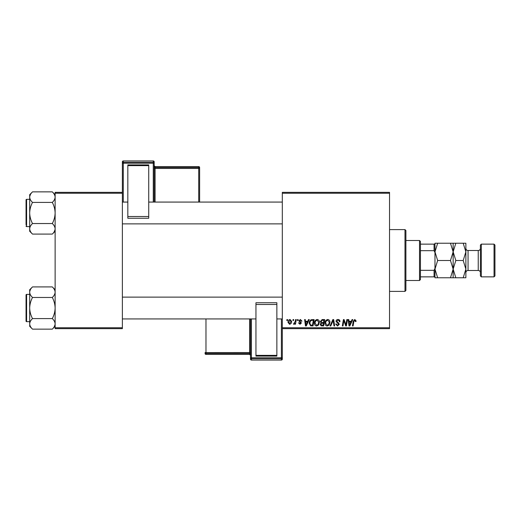<?xml version="1.0" encoding="UTF-8"?>
<svg xmlns="http://www.w3.org/2000/svg" width="521" height="521" viewBox="0 0 521 521"><rect width="100%" height="100%" fill="white"/><g stroke="black" fill="none" stroke-linecap="round" stroke-linejoin="round"><path stroke-width="0.78" d="M282.31 192.347L389.539 192.347L389.539 193.252L282.31 193.252L282.31 192.347M314.443 323.176C314.43 321.157 315.355 319.927 317.217 319.484C318.683 319.751 319.412 320.669 319.399 322.232L318.533 325.052L316.644 326.009C315.133 325.736 314.397 324.791 314.443 323.176M307.748 321.301L308.53 319.568L309.246 319.568L306.289 325.931L305.482 325.931L304.609 319.568L305.273 319.568L305.488 321.301L307.748 321.301M354.781 319.484L356.084 320.89L356.025 321.47L355.361 321.548L354.736 320.226L353.87 321.424L353.108 325.931L352.437 325.931L353.225 321.268L354.781 319.484M336.006 321.353C336.123 320.161 336.794 319.536 338.005 319.484C339.334 319.555 339.992 320.272 339.972 321.639L339.308 321.717L339.145 320.78L337.96 320.226L336.67 321.294L338.565 322.929L339.308 324.322L337.53 326.009L335.674 324.029L336.338 323.964L337.556 325.267L338.65 324.362L336.006 321.353M330.06 325.931L332.841 319.568L333.687 319.568L334.658 325.931L333.987 325.931L333.153 320.474L330.776 325.931L330.06 325.931M325.019 323.176C325.006 321.157 325.931 319.927 327.794 319.484C329.259 319.751 329.982 320.669 329.975 322.232L329.103 325.052L327.214 326.009C325.71 325.736 324.974 324.791 325.019 323.176M286.784 320.474L286.934 319.568L287.599 319.568L287.455 320.474L286.784 320.474M282.31 327.748L389.539 327.748L389.539 328.653L282.31 328.653L282.31 193.252M389.539 327.748L389.539 193.252M320.311 321.548L322.141 319.568L324.687 319.568L323.613 325.931L321.105 325.82L320.226 324.381L321.105 322.831L320.311 321.548M351.284 321.301L352.066 319.568L352.782 319.568L349.825 325.931L349.018 325.931L348.145 319.568L348.81 319.568L349.024 321.301L351.284 321.301M346.139 323.45L346.823 319.568L347.487 319.568L346.4 325.931L345.703 325.931L343.886 320.532L343 325.931L342.33 325.931L343.404 319.568L344.101 319.568L345.937 324.954L346.139 323.45M300.389 319.484L301.972 321.138L301.307 321.216L300.363 320.063L299.49 320.773L301.392 322.961L300.005 324.277L298.5 322.87L299.165 322.786L300.037 323.697L300.734 323.059L298.833 320.825L300.389 319.484M311.213 319.718L314.117 319.568L313.036 325.931L310.64 325.846L309.24 323.326C309.2 321.704 309.858 320.5 311.213 319.718M288.009 322.343C287.97 320.793 288.654 319.835 290.073 319.484L291.643 321.327C291.708 322.942 291.011 323.925 289.552 324.277L288.009 322.343M292.893 320.474L293.049 319.568L293.707 319.568L293.57 320.474L292.893 320.474M295.264 321.418L295.596 319.568L296.267 319.568L295.485 324.192L294.814 324.192L294.984 323.235L293.909 324.277L293.46 324.108L295.264 321.418M297.354 320.474L297.511 319.568L298.168 319.568L298.032 320.474L297.354 320.474M55.128 192.347L122.376 192.347L122.376 193.252L55.128 193.252L55.128 192.347M122.376 327.748L122.376 328.653L55.128 328.653L55.128 327.748L122.376 327.748L122.376 193.252M55.128 327.748L55.128 193.252M323.072 325.182L323.404 323.202L321.255 323.463L320.89 324.355L321.939 325.182L323.072 325.182M323.528 322.46L323.893 320.311L322.004 320.343L320.969 321.561L322.128 322.46L323.528 322.46M328.582 324.563L329.318 322.206L327.742 320.226C326.328 320.656 325.638 321.659 325.677 323.248L327.24 325.267L328.582 324.563M350.04 323.932L350.92 322.043L349.116 322.043L349.513 325.234L350.04 323.932M306.504 323.932L307.383 322.043L305.58 322.043L305.977 325.234L306.504 323.932M312.496 325.182L313.316 320.311L312.47 320.311C310.718 320.474 309.858 321.49 309.904 323.365L310.698 325.078L312.496 325.182M318.012 324.563L318.741 322.206L317.172 320.226C315.752 320.656 315.068 321.659 315.107 323.248L316.664 325.267L318.012 324.563M289.578 323.697L290.985 321.398L290.067 320.063L288.673 322.343L289.578 323.697M404.986 229.605L405.898 230.51L405.898 290.49L404.986 291.395L404.986 229.605L389.539 229.605M404.986 291.395L389.539 291.395M55.128 289.735L52.302 286.908C54.067 288.549 55.011 290.314 55.128 292.19L55.07 291.46L55.128 292.19C55.024 294.039 54.08 295.804 52.302 297.465L32.517 297.465C30.746 295.824 29.801 294.065 29.684 292.19C29.795 290.334 30.739 288.575 32.517 286.908L52.302 286.908M29.743 324.596L29.684 326.315L32.517 329.142C30.746 327.501 29.801 325.742 29.684 323.867C29.795 322.011 30.739 320.252 32.517 318.585C30.739 315.27 29.795 311.753 29.684 308.028C29.801 304.29 30.746 300.773 32.517 297.465M29.684 321.659L26.597 321.659A0.547 0.547 0 0 1 26.05 321.112A0.547 0.547 0 0 0 26.597 321.659L26.597 294.398A0.547 0.547 0 0 0 26.05 294.938L26.05 321.112L26.05 294.938A0.547 0.547 0 0 1 26.597 294.398L29.684 294.398M52.302 297.465C54.073 300.78 55.018 304.303 55.128 308.028C55.018 311.76 54.073 315.283 52.302 318.585C54.067 320.226 55.011 321.991 55.128 323.867C55.024 325.723 54.08 327.481 52.302 329.142L32.517 329.142M52.302 318.585L32.517 318.585M54.347 326.563L55.07 324.596M30.465 289.487L29.743 291.46M32.517 286.908L29.684 289.735L29.684 323.867M26.05 222.903L26.05 202.975M55.128 194.685L52.302 191.858C54.067 193.499 55.011 195.258 55.128 197.133L55.07 196.404L55.128 197.133C55.024 198.989 54.08 200.748 52.302 202.415L32.517 202.415C30.746 200.774 29.801 199.009 29.684 197.133C29.795 195.277 30.739 193.519 32.517 191.858L52.302 191.858M32.517 191.858L29.684 194.685L29.684 231.265L32.517 234.092C30.746 232.451 29.801 230.686 29.684 228.81C29.795 226.961 30.739 225.196 32.517 223.535C30.739 220.22 29.795 216.697 29.684 212.972C29.801 209.24 30.746 205.717 32.517 202.415M29.684 199.341L26.597 199.341A0.547 0.547 0 0 0 26.05 199.888L26.05 224.785M26.05 201.158L26.05 199.888A0.547 0.547 0 0 1 26.597 199.341L26.597 226.602A0.547 0.547 0 0 1 26.05 226.062M26.597 226.602L29.684 226.602M52.302 202.415C54.073 205.73 55.018 209.247 55.128 212.972C55.018 216.71 54.073 220.227 52.302 223.535C54.067 225.176 55.011 226.935 55.128 228.81C55.024 230.666 54.08 232.425 52.302 234.092L32.517 234.092M52.302 223.535L32.517 223.535M54.347 231.513L55.07 229.54M30.465 194.437L29.743 196.404M419.529 240.507L420.434 241.418L420.434 279.582L419.529 280.493L419.529 240.507L405.898 240.507M420.434 244.141L434.976 244.141L434.976 276.859L434.065 276.859L434.065 270.327L434.976 268.419L434.976 252.581L434.065 250.673L434.065 244.141M420.434 270.327L434.065 270.327M420.434 250.673L434.065 250.673M420.434 276.859L434.065 276.859M480.408 275.948L480.408 245.052L481.319 244.141L481.319 276.859L480.408 275.948M494.038 244.141L494.95 245.052L494.95 275.948L494.038 276.859L494.038 244.141L481.319 244.141M480.408 248.322A2.182 2.182 0 0 1 478.232 250.503L468.053 250.503A2.182 2.182 0 0 1 465.872 248.322L465.872 277.765L455.823 277.765L453.146 269.136L450.476 277.765L437.647 277.765L434.976 269.136L437.647 260.5L434.976 251.864L437.647 243.235L434.976 243.235L434.976 244.141M480.408 272.678A2.182 2.182 0 0 0 478.232 270.497L468.053 270.497A2.182 2.182 0 0 0 465.872 272.678L465.872 269.136L463.202 277.765M494.038 276.859L481.319 276.859M453.146 243.235L453.146 251.864L455.823 243.235L450.476 243.235L453.146 251.864L450.476 260.5L437.647 260.5M450.476 243.235L437.647 243.235M450.476 260.5L453.146 269.136L453.146 277.765L455.823 277.765M450.476 277.765L453.146 277.765M434.976 276.859L434.976 277.765L437.647 277.765M453.146 251.864L453.146 269.136L455.823 260.5L453.146 251.864M465.872 251.864L463.202 243.235L465.872 243.235L465.872 251.864L463.202 260.5L465.872 269.136M463.202 260.5L455.823 260.5M463.202 243.235L455.823 243.235M154.177 161.842A0.912 0.912 0 0 0 153.272 160.937L123.282 160.937L123.282 162.285L153.272 162.285L153.272 160.937A0.912 0.905 180 0 1 154.177 161.842L154.177 202.07M127.827 164.903L148.726 164.903L148.726 165.639L127.827 165.639L127.827 164.903M148.726 216.495L148.726 218.253L127.827 218.253L127.827 216.495L148.726 216.495L148.726 165.639M148.726 218.253L127.827 218.253M127.827 216.495L127.827 165.639M122.376 192.347L122.376 161.842A0.912 0.905 180 0 1 123.282 160.937L153.272 160.937M199.615 167.515A0.912 0.912 0 0 0 198.709 166.609L155.089 166.609L155.089 167.508L198.709 167.508L198.709 166.609A0.912 0.905 0 0 1 199.615 167.515L199.615 202.07M250.503 359.158A0.912 0.912 0 0 0 251.415 360.063L281.399 360.063L281.399 358.715L251.415 358.715L251.415 360.063A0.912 0.905 -0 0 1 250.503 359.158L250.503 318.93M276.859 356.097L255.954 356.097L255.954 355.361L276.859 355.361L276.859 356.097M255.954 304.505L255.954 302.747L276.859 302.747L276.859 304.505L255.954 304.505L255.954 355.361M255.954 302.747L276.859 302.747M276.859 304.505L276.859 355.361M282.31 328.653L282.31 359.158A0.912 0.905 -0 0 1 281.399 360.063L251.415 360.063M478.232 270.497L478.232 250.503M468.053 250.503L468.053 270.497M153.272 202.07L153.272 163.223L123.282 163.223L123.282 202.07M198.709 202.07L198.709 168.446L155.089 168.446L155.089 202.07M199.615 168.413A0.912 0.905 180 0 0 198.709 167.508L198.709 168.446L199.615 168.413M155.089 166.609L155.089 166.609A0.912 0.905 0 0 1 154.177 165.704L155.089 166.609L198.709 166.609M154.177 168.478L155.089 168.446L155.089 167.508A0.912 0.905 180 0 1 154.177 166.603M154.177 163.19A0.912 0.905 180 0 0 153.272 162.285L153.272 163.223L154.177 163.19M123.282 162.285A0.912 0.905 180 0 0 122.376 163.19L123.282 163.223L123.282 162.285M251.415 318.93L251.415 357.777L281.399 357.777L281.399 318.93M205.977 318.93L205.977 354.391L249.598 354.391L249.598 353.492L205.977 353.492A0.912 0.905 -0 0 1 205.066 352.587L249.598 352.554L249.598 318.93M205.977 354.391A0.912 0.905 180 0 1 205.066 353.485A0.912 0.912 0 0 0 205.977 354.391L249.598 354.391A0.912 0.905 180 0 1 250.503 355.296L249.598 354.391M250.503 352.522L249.598 352.554L249.598 353.492A0.912 0.905 -0 0 1 250.503 354.397M250.503 357.81A0.912 0.905 -0 0 0 251.415 358.715L251.415 357.777L250.503 357.81M281.399 358.715A0.912 0.905 -0 0 0 282.31 357.81L281.399 357.777L281.399 358.715M55.128 326.315L52.302 329.142M282.31 318.93L276.859 318.93M255.954 318.93L122.376 318.93M282.31 297.12L122.376 297.12M122.376 202.07L127.827 202.07M148.726 202.07L282.31 202.07M122.376 223.88L282.31 223.88M55.128 231.265L52.302 234.092M419.529 280.493L405.898 280.493M123.282 160.937A0.912 0.912 0 0 0 122.376 161.842M281.399 360.063A0.912 0.912 0 0 0 282.31 359.158"/></g></svg>
